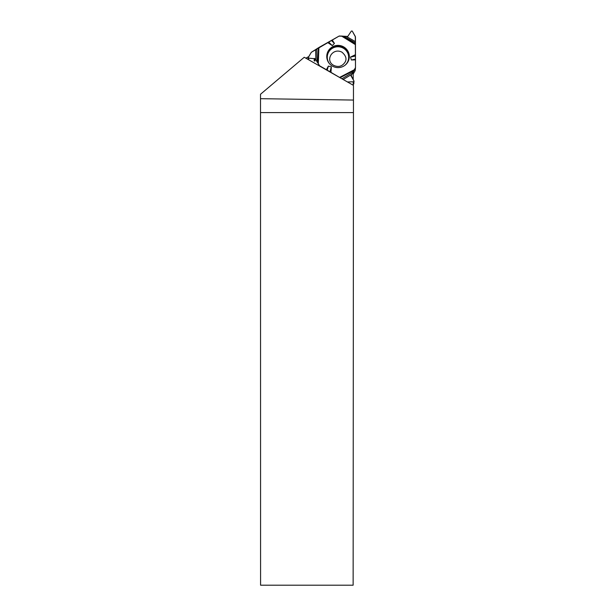 <?xml version="1.0" encoding="UTF-8"?>
<svg xmlns="http://www.w3.org/2000/svg" width="616" height="616" viewBox="0 0 616 616"><rect width="100%" height="100%" fill="white"/><g stroke="black" fill="none" stroke-linecap="round" stroke-linejoin="round"><path stroke-width="0.92" d="M353.207 74.012L355.085 70.817L355.363 68.022L351.051 75.853L353.977 81.05L353.784 83.892A0.493 0.485 -174.3 0 1 353.299 84.33L353.207 84.33M318.888 47.509L318.31 63.787L315.099 58.774L308.716 58.143L308.223 57.596L311.311 52.314L339.016 36.121A0.916 0.901 5.7 0 1 339.47 36.005L347.763 36.429L351.374 31.046L352.229 31.046L355.317 36.444L355.486 67.575A0.916 0.901 5.7 0 1 355.478 67.66L355.209 70.455A0.916 0.901 5.7 0 1 355.085 70.817M353.299 84.33L353.553 81.782L347.463 81.959L353.553 81.782L353.977 81.05L351.159 75.522L355.486 67.575L355.447 36.914L352.229 31.046L351.374 31.046L347.763 36.429L339.016 36.121L318.888 47.509L311.311 52.314L308.285 57.411L308.716 58.143L315.099 58.774L319.635 65.82L340.856 78.186L326.434 69.7L328.359 66.105L331.362 66.859L330.969 72.295M318.31 63.787L319.304 65.489A0.916 0.901 5.7 0 0 319.635 65.82L326.434 69.7M355.471 59.121L351.359 59.991L355.486 59.844M351.359 59.991L350.504 57.057L355.471 56.002M355.486 54.685L350.504 57.057M331.454 40.517L334.419 43.413L332.216 39.963M334.419 43.413L332.27 45.599L328.682 42.111M327.681 42.535L332.27 45.599M343.69 46.901A11.28 11.111 -174.3 0 1 336.952 67.56A11.28 11.111 -174.3 0 1 330.969 47.832A11.28 11.111 -174.3 0 1 343.69 46.901M329.937 71.872L331.362 66.859M327.173 70.263L328.359 66.105M353.553 81.782L354.038 81.335M260.514 94.256L304.25 57.257L353.461 85.385L353.461 100.061L260.514 98.683L260.514 94.256M353.461 100.061L353.137 585.2L260.576 585.2L260.514 98.683M353.207 85.247L353.207 81.789M353.207 79.764L353.207 71.91M353.137 112.589L260.576 112.589M305.882 58.189L308.809 56.533M351.898 74.267L343.197 79.518M341.918 78.786L353.161 72.003M346.284 36.429L355.432 41.626M355.44 42.904L343.79 36.29M315.831 60.029L315.646 49.865M316.863 49.095L317.101 62.047M351.089 76.199L351.159 75.522M329.599 63.841A10.695 10.534 -174.3 0 1 343.312 48.194A10.695 10.534 -174.3 0 1 344.891 65.358M308.716 58.143L308.554 59.721M314.137 60.745L314.376 58.343M314.861 61.161L315.099 58.774M354.369 69.716L339.762 77.323M341.457 36.005L355.486 44.683M353.923 70.517L340.24 77.639M327.396 60.129A11.026 10.857 -174.3 0 1 343.497 47.755A11.026 10.857 -174.3 0 1 347.778 62.147M342.342 36.059L355.478 44.183M317.864 63.078L318.403 47.825M341.903 52.144C345.846 55.517 346.931 58.797 345.168 61.993C342.357 66.312 338.615 67.475 333.934 65.481C324.532 60.853 332.324 47.224 341.903 52.144M308.223 57.596L308.046 59.429"/></g></svg>
